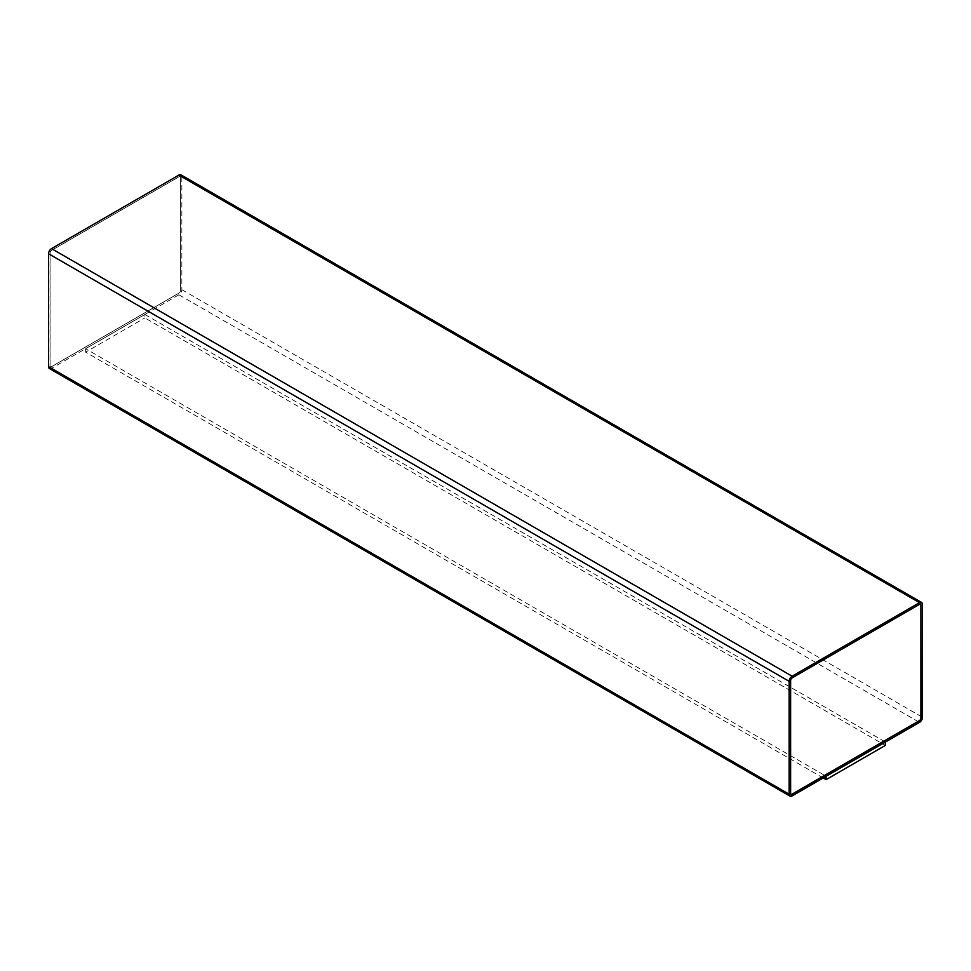<?xml version="1.0" encoding="UTF-8"?>
<svg xmlns="http://www.w3.org/2000/svg" width="971" height="971" viewBox="0 0 971 971"><rect width="100%" height="100%" fill="white"/><g stroke="black" fill="none" stroke-linecap="round" stroke-linejoin="round"><path stroke-width="0.73" stroke-dasharray="4.86 3.64" d="M49.412 368.555A4.187 2.415 120 0 0 51.512 368.349L178.895 294.796A4.187 2.415 120 0 0 181.856 289.674L181.856 176.783A4.187 2.415 120 0 0 180.994 174.865M144.897 314.507L885.346 742.002L826.103 776.205L85.654 348.723L144.897 314.507L144.897 317.93L885.346 745.425M823.214 777.965L85.654 352.145L144.897 317.93M85.654 352.145L85.654 348.723M180.375 177.644A2.1 1.214 120 0 0 179.938 176.686A2.1 1.214 120 0 0 178.895 176.783L51.512 250.336A2.1 1.214 120 0 0 50.031 252.897L50.031 365.776A2.1 1.214 120 0 0 50.468 366.735A2.1 1.214 120 0 0 51.512 366.637L178.895 293.096A2.1 1.214 120 0 0 180.375 290.523L180.448 177.681A2.1 1.214 120 0 0 180.011 176.722A2.1 1.214 120 0 0 178.967 176.831L51.584 250.372A2.1 1.214 120 0 0 50.104 252.946L50.104 365.824A2.1 1.214 120 0 0 50.541 366.783A2.1 1.214 120 0 0 51.584 366.674L178.967 293.133A2.1 1.214 120 0 0 180.448 290.572L180.448 177.681M920.459 604.217L920.532 604.265A2.1 1.214 120 0 0 920.459 604.217A2.1 1.214 120 0 0 919.416 604.326L792.033 677.867A2.1 1.214 120 0 0 790.552 680.428L790.552 793.319A2.1 1.214 120 0 0 790.989 794.278A2.1 1.214 120 0 0 791.025 794.29L791.062 794.314M51.512 368.349L792.105 795.917M178.895 294.796L919.488 722.375M181.856 289.674L922.45 717.253M181.856 176.783L922.45 604.363"/><path stroke-width="1.46" d="M792.105 795.917L919.488 722.375A4.187 2.415 120 0 0 922.45 717.253L922.45 604.363A4.187 2.415 120 0 0 921.588 602.445A4.187 2.415 120 0 0 919.488 602.651L792.105 676.204A4.187 2.415 120 0 0 789.144 681.326L789.144 794.217A4.187 2.415 120 0 0 790.006 796.135A4.187 2.415 120 0 0 792.105 795.917M823.214 777.965L826.103 779.628L885.346 745.425L885.346 742.087M921.588 602.445L180.994 174.865A4.187 2.415 120 0 0 178.895 175.083L51.512 248.625A4.187 2.415 120 0 0 48.55 253.747L48.55 366.637A4.187 2.415 120 0 0 49.412 368.555L790.006 796.135M920.969 605.224A2.1 1.214 120 0 0 920.532 604.265A2.1 1.214 120 0 0 919.488 604.363L792.105 677.904A2.1 1.214 120 0 0 790.625 680.477L790.625 793.356A2.1 1.214 120 0 0 791.062 794.314A2.1 1.214 120 0 0 792.105 794.217L919.488 720.664A2.1 1.214 120 0 0 920.969 718.103L920.896 605.176A2.1 1.214 120 0 0 920.496 604.241M826.103 779.628L826.103 776.302M791.025 794.29A2.1 1.214 120 0 0 792.033 794.169L919.416 720.628A2.1 1.214 120 0 0 920.896 718.055L920.896 605.176M178.895 175.083L919.488 602.651M51.512 248.625L792.105 676.204M48.55 253.747L789.144 681.326M48.55 366.637L789.144 794.217"/></g></svg>
